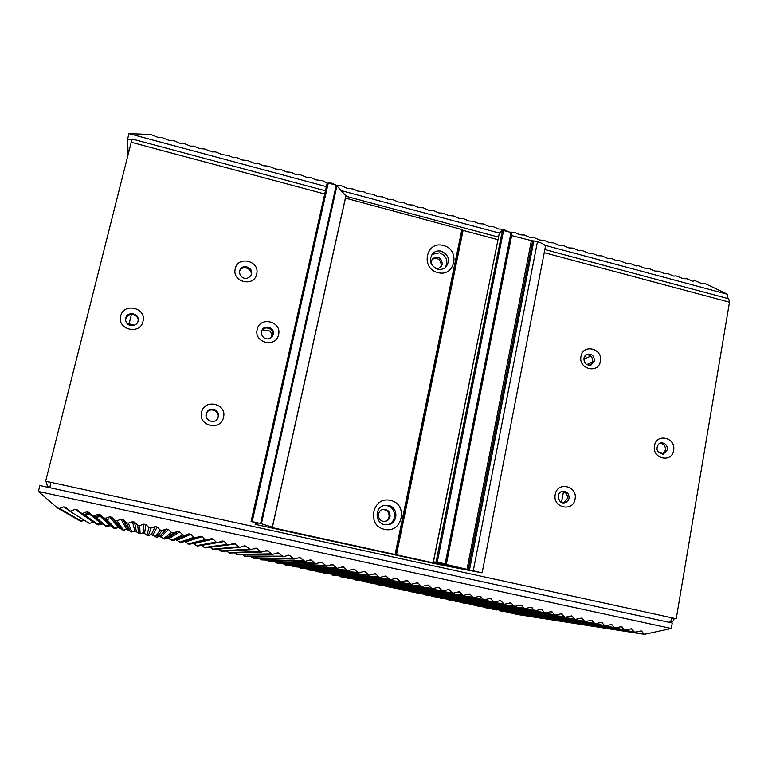 <?xml version="1.0" encoding="UTF-8"?>
<svg xmlns="http://www.w3.org/2000/svg" width="768" height="768" viewBox="0 0 768 768"><rect width="100%" height="100%" fill="white"/><g stroke="black" fill="none" stroke-linecap="round" stroke-linejoin="round"><path stroke-width="1.15" d="M126.941 323.366L134.506 325.19M658.589 452.17L663.677 453.398M271.277 337.651L272.006 334.445L269.837 331.008L262.368 329.789M583.862 359.155L590.803 356.064M592.637 362.045L586.973 364.474M585.024 355.555L587.136 354.605M46.042 481.517L47.568 486.422L49.91 487.603L50.794 482.333L45.648 481.21L50.736 482.534M671.885 618.01L676.224 618.758L729.485 302.198L544.224 252.672M676.224 618.758L671.923 617.818C671.328 620.621 670.397 622.09 669.149 622.214L669.533 622.282C672.01 622.349 673.574 621.091 674.218 618.518M324.71 193.987L131.232 142.262L45.648 481.21M131.232 142.262L132.346 139.056L325.43 190.771M544.838 249.533L728.736 298.781L729.485 302.198M561.84 491.376C565.786 491.962 567.648 494.333 567.427 498.49L563.578 502.867M585.878 354.749C590.448 354.566 592.733 356.861 592.723 361.632L590.477 365.117M432.096 259.277C437.683 257.261 440.717 259.296 441.197 265.382L440.198 267.562M382.627 509.53C387.158 509.779 389.309 512.208 389.069 516.835C388.454 519.264 386.966 520.8 384.595 521.453M206.477 413.126L206.515 413.05C209.501 406.838 219.898 410.726 218.035 417.341L217.574 418.627M239.635 271.018C242.246 264.71 252.912 268.55 251.059 275.117M125.626 320.438L125.798 319.123C127.075 312.605 137.914 313.526 138.202 320.16M659.933 443.184C663.792 443.741 665.645 446.064 665.482 450.163L662.39 454.205M261.782 330.538C265.018 325.018 274.512 329.136 272.784 335.299L272.352 336.538M131.405 314.554L129.101 323.885M726.998 298.32L727.67 294.346L705.485 283.738L701.942 283.699L695.088 280.714L692.611 281.194L686.899 278.755L683.261 278.669L675.878 275.789L673.872 276.144L668.179 273.725L664.464 273.619L658.781 271.19L655.027 271.075L649.354 268.656L645.562 268.531L638.208 265.651L636.077 265.978L630.422 263.558L626.554 263.424L619.219 260.544L617.011 260.851L611.386 258.442L607.44 258.278L601.834 255.869L597.84 255.696L592.243 253.286L588.221 253.104L582.634 250.694L578.573 250.512L572.995 248.102L568.886 247.91L563.328 245.501L559.181 245.299L553.632 242.89L549.446 242.678L543.907 240.278L539.683 240.048L534.163 237.658L529.891 237.418L524.381 235.018L520.08 234.778L514.579 232.387L510.614 232.099M327.216 183.024L322.819 180.778L315.782 179.827L310.57 177.475L307.219 177.523L300.144 174.672L294.874 174.202L291.562 172.358L286.253 171.878L281.078 169.536L275.731 169.046L268.675 166.205L263.28 165.696L258.134 163.363L254.582 163.363L247.555 160.522L242.054 159.994L236.938 157.661L233.309 157.642L228.202 155.309L222.624 154.762L215.626 151.93L211.901 151.882L204.912 149.04L199.229 148.474L194.179 146.15L190.378 146.093L183.408 143.251L179.558 143.184L174.538 140.87L168.72 140.266L161.77 137.434L157.834 137.338L150.922 134.496L128.976 133.632L326.371 186.624M341.616 190.714L499.325 233.05L502.445 230.227L511.757 232.646L445.939 564.384L445.142 563.856L511.094 232.224M544.752 245.242L727.67 294.346M336.067 185.146L331.325 183.062L328.541 183.12M507.917 231.37L502.982 229.258L498.586 228.998L493.114 226.608L488.678 226.33L483.216 223.939L478.742 223.661L473.299 221.27L468.778 220.982L463.344 218.592L458.784 218.294L453.37 215.904L448.762 215.597L443.357 213.216L438.71 212.89L433.315 210.509L428.63 210.182L423.254 207.802L418.522 207.456L413.155 205.085L408.384 204.73L403.027 202.358L398.218 201.994L392.88 199.632L388.013 199.258L382.694 196.886L377.789 196.502L372.48 194.141L367.526 193.747L364.07 191.875L357.245 190.973L353.798 189.11L346.925 188.198L341.654 185.846L337.094 185.664M131.827 140.16L127.613 139.027L128.122 154.608M128.976 133.632L127.613 139.027M671.318 628.502L672.25 623.002L39.898 485.549L38.4 491.462L57.494 508.013L59.53 508.426L63.6 506.899L65.549 507.235L69.994 511.315L75.168 509.386L77.232 509.837L80.573 512.928L82.637 513.37L86.707 511.872L88.762 512.314L92.064 515.395L94.118 515.837L98.208 514.349L100.262 514.79L103.517 517.853L105.562 518.294L109.67 516.806L111.715 517.248L114.931 520.31L116.976 520.742L121.094 519.274L123.139 519.706L126.317 522.749L128.352 523.19L132.49 521.722L134.525 522.163L137.664 525.187L139.69 525.629L143.846 524.16L145.872 524.602L148.973 527.616L150.998 528.058L155.165 526.598L157.19 527.03L160.253 530.045L162.259 530.477L166.454 529.027L168.47 529.459L171.494 532.454L173.501 532.886L177.696 531.446L179.712 531.878L182.698 534.864L184.694 535.296L188.918 533.866L190.915 534.298L193.862 537.264L195.792 537.715L200.16 536.246L202.09 536.698L205.008 539.654L206.784 540.144L211.44 538.608L213.235 539.098L216.106 542.045L217.766 542.554L222.662 540.97L224.342 541.488L227.174 544.416L228.739 544.944L233.818 543.341L239.702 547.325L244.934 545.712L250.637 549.696L256.003 548.074L261.542 552.048L267.024 550.426L272.429 554.4L278.006 552.778L283.286 556.742L288.96 555.13L294.115 559.075L299.866 557.462L304.915 561.398L310.733 559.795L315.686 563.722L321.562 562.128L326.429 566.026L332.362 564.442L337.133 568.33L343.123 566.755L347.818 570.624L353.856 569.059L358.464 572.918L364.55 571.363L369.082 575.203L375.206 573.648L379.661 577.478L385.834 575.933L390.221 579.744L396.432 578.218L400.742 582.01L406.992 580.483L411.235 584.266L417.514 582.749L421.699 586.512L428.016 585.005L432.134 588.758L438.48 587.261L442.541 590.986L448.906 589.498L452.909 593.213L459.312 591.734L463.248 595.44L469.68 593.971L473.558 597.658L480.019 596.189L483.84 599.866L490.32 598.406L494.093 602.064L500.602 600.624L504.307 604.262L510.845 602.822L514.502 606.451L521.059 605.021L524.659 608.63L531.235 607.21L534.787 610.81L541.392 609.398L544.886 612.979L551.51 611.578L554.966 615.139L561.61 613.747L565.008 617.299L571.67 615.917L575.021 619.45L581.702 618.077L585.005 621.6L591.706 620.227L594.95 623.731L601.68 622.368L604.877 625.862L611.626 624.509L614.774 627.994L621.542 626.64L624.643 630.115L631.43 628.771L634.483 632.227L641.28 630.893L644.314 634.349L671.318 628.502L38.4 491.462M84.758 520.522L80.506 521.155M69.994 511.315L89.386 523.402L93.437 522.202L75.168 509.386M101.098 523.45L97.968 524.458L98.621 524.928L101.77 523.987L101.098 523.45L102.307 523.555M102.768 523.997L101.77 523.987M109.555 525.264L106.502 526.32L110.074 525.763L109.555 525.264L111.053 525.571L113.789 528.173L111.562 526.08L110.074 525.763M108.989 518.832L107.002 519.802L105.11 519.446L112.963 527.347L116.381 527.299L114.816 528.01L115.277 528.49L113.789 528.173M115.277 528.49L118.368 527.539L109.67 516.806M116.976 520.742L123.571 530.266L118.368 527.539M123.571 530.266L126.643 529.306L121.094 519.274M128.352 523.19L131.856 532.032L126.643 529.306M131.856 532.032L134.899 531.072L132.49 521.722M139.69 525.629L140.112 533.798L134.899 531.072M140.112 533.798L143.126 532.838L143.846 524.16M150.998 528.058L148.349 535.555L143.126 532.838M148.349 535.555L151.344 534.595L155.165 526.598M162.259 530.477L156.576 537.312L151.344 534.595M156.576 537.312L159.542 536.352L166.454 529.027M173.501 532.886L164.774 539.069L159.542 536.352M164.774 539.069L167.722 538.099L177.696 531.446M184.694 535.296L172.963 540.816L167.722 538.099M172.963 540.816L188.918 533.866M195.859 537.696L181.085 542.582L175.882 539.846M202.09 536.698L185.482 541.901L189.197 544.33M213.235 539.098L193.603 543.638L197.261 546.086M205.325 547.834L201.658 545.328M209.962 547.258L213.389 549.571M218.227 549.149L221.434 551.299M226.445 551.021L229.469 553.027M234.624 552.864L237.485 554.746M242.765 554.688L245.491 556.464M250.877 556.502L253.478 558.173M258.96 558.298L261.456 559.882M267.014 560.074L269.414 561.59M275.05 561.85L277.354 563.29M283.046 563.606L285.283 564.989M291.034 565.354L293.194 566.678M298.992 567.101L301.085 568.368M306.922 568.829L308.957 570.048M314.842 570.557L316.81 571.738M322.733 572.275L324.653 573.408M330.605 573.984L332.477 575.088M338.458 575.693L340.291 576.758M346.282 577.382L348.077 578.419M354.096 579.082L355.853 580.08M361.891 580.771L363.61 581.741M369.667 582.451L371.347 583.392M377.424 584.122L379.075 585.043M385.152 585.792L386.774 586.694M392.87 587.462L394.464 588.336M400.57 589.123L402.144 589.978M408.259 590.784L409.795 591.619M415.92 592.435L417.437 593.251M423.571 594.077L425.059 594.883M431.194 595.728L432.672 596.506M438.806 597.36L440.256 598.128M446.4 599.002L447.83 599.75M453.974 600.624L455.386 601.363M461.539 602.256L462.931 602.976M469.085 603.878L470.458 604.579M476.602 605.491L477.965 606.192M484.118 607.104L485.462 607.786M491.222 608.419L492.931 609.389M498.346 609.763L500.39 610.982M506.304 611.75L507.84 612.576M513.984 613.526L515.28 614.179M82.781 514.416L85.162 515.194L90.48 513.907M112.963 527.347L110.582 525.11L109.037 524.765L105.84 525.763L100.445 522.922L97.315 523.978L95.827 523.69L94.282 521.789M96.259 523.968L97.968 524.458M108.979 518.832L106.531 519.302L104.467 518.803L100.262 514.79M81.13 513.312L84.058 514.397L89.587 513.082M92.333 515.616L95.146 516.701L99.322 515.424L101.357 515.885M114.816 528.01L113.347 527.722M106.502 526.32L104.64 525.667M110.582 525.11L105.11 519.446M102.134 516.662L100.205 516.269L96.259 517.651L93.648 516.614M604.099 625.392L591.658 623.222M586.694 622.474L493.2 608.467M490.157 608.016L484.493 607.402M592.406 623.635L604.608 625.805M613.997 627.523L604.013 625.718M604.445 626.074L614.515 627.926M623.875 629.645L612.749 627.658M613.037 627.984L624.384 630.048M504.326 611.126L507.206 611.568M603.274 625.603L605.693 627.178L607.997 626.938M604.522 626.678L510.413 612.518L605.693 627.178M496.186 609.408L498.413 609.744M593.683 624.144L594.806 624.922L596.477 624.576M593.971 624.48L502.838 610.646L594.806 624.922M490.234 608.266L491.635 608.237M586.704 622.781L588.25 622.704M493.728 608.784L587.059 623.146M503.635 230.218L437.27 562.138L433.296 561.898L471.504 570.595L441.331 564.605L268.358 526.771L272.323 527.165L260.621 523.488L336.259 185.194L345.878 195.792M437.27 562.138L445.142 563.856M327.245 183.293L328.272 183.043L252.182 521.645L251.078 521.453L257.904 523.526L255.13 524.294L256.003 524.534L440.957 564.941L481.68 572.774L445.939 564.384M252.182 521.645L260.621 523.488M345.456 198.115L462.595 229.699L395.837 554.582L462.595 229.699M443.386 245.549C460.858 249.466 455.088 277.699 437.779 272.544C420.163 268.627 426.134 240.259 443.386 245.549M390.48 500.448C408.691 503.818 402.518 533.99 384.49 529.306C366.125 525.936 372.518 495.61 390.48 500.448M328.272 183.043L336.259 185.194M468.365 569.338L532.685 240.787L537.456 241.747C542.659 243.264 545.299 244.925 545.376 246.72L545.357 246.845M532.685 240.787L468.23 569.328M511.306 235.498L532.541 240.912M433.296 561.888L499.344 233.021L433.44 561.869M497.885 239.674L463.094 230.371L396.47 554.803M462.509 230.112L463.094 230.371M383.885 505.565L387.158 505.709C396.979 507.418 396.922 523.325 387.062 524.813M431.952 254.371L439.718 252.806C446.813 256.128 448.598 261.12 445.066 267.782M388.512 505.44C398.746 507.226 398.122 523.93 387.763 524.746L384.538 524.602C374.64 522.902 374.688 506.899 384.566 505.402L388.512 505.44M441.312 251.194C448.973 255.062 450.47 260.39 445.814 267.168C443.462 269.203 440.717 269.846 437.587 269.126C430.061 265.43 428.458 260.189 432.787 253.402C435.178 251.174 438.019 250.435 441.312 251.194M667.958 622.07L50.131 487.766M671.923 617.818L50.794 482.333M575.05 499.075C573.11 512.496 552.278 507.706 555.235 494.477C557.261 481.046 577.978 485.923 575.05 499.075M600.384 361.277C598.512 374.237 578.131 369.12 580.992 356.362C582.941 343.402 603.216 348.595 600.384 361.277M223.498 417.37C220.848 431.338 197.818 426.038 201.59 412.272C204.326 398.304 227.242 403.68 223.498 417.37M256.666 274.128C254.112 287.587 231.61 281.942 235.258 268.694C237.888 255.226 260.266 260.957 256.666 274.128M142.973 321.427C140.17 335.29 116.774 329.664 120.72 316.022C123.61 302.16 146.87 307.872 142.973 321.427M673.613 450.413C671.866 463.469 651.782 458.63 654.499 445.766C656.323 432.71 676.301 437.626 673.613 450.413M278.554 334.733C276.038 348.336 253.565 342.864 257.174 329.482C259.776 315.878 282.134 321.427 278.554 334.733M569.04 498.278C568.426 500.851 566.861 502.378 564.365 502.838C560.678 503.347 558.672 500.928 558.346 495.59C559.046 492.998 560.467 491.539 562.598 491.194C567.005 491.29 569.155 493.651 569.04 498.278M594.394 360.912L591.283 364.867C586.301 365.722 583.862 363.389 583.968 357.888L586.666 354.298C591.638 353.405 594.211 355.603 594.394 360.912M431.808 264.912L431.29 261.13L432.653 258.614C438.374 255.898 441.6 257.789 442.32 264.288L440.726 267.139C438.499 268.666 436.454 268.877 434.602 267.773M390.038 516.691C389.347 519.322 387.696 520.896 385.075 521.405C380.506 521.568 378.307 519.11 378.509 514.032C379.181 511.507 380.717 509.962 383.107 509.424C387.898 509.366 390.211 511.786 390.038 516.691M218.333 416.794L217.536 418.685C214.32 424.426 204.355 420.307 206.218 413.952L206.774 412.483C209.77 406.253 220.214 410.15 218.333 416.794M251.482 274.022L251.165 275.002C246.835 281.702 238.675 277.44 239.645 270.979L239.875 270.259C242.141 263.549 253.392 267.206 251.482 274.022M138.211 320.006L138.048 321.13C137.021 326.88 126.384 327.83 125.568 319.661L125.741 318.173C127.133 311.194 138.835 312.931 138.211 320.006L138.067 321.091M667.421 449.779L663.322 454.128C658.195 452.832 656.179 450.442 657.245 446.957C657.984 444.47 659.184 443.117 660.835 442.886C665.242 442.79 667.43 445.085 667.421 449.779M273.293 334.435L272.506 336.307C266.746 342.605 260.237 336.154 261.485 331.469L262.109 329.894C265.162 324.067 275.069 328.099 273.293 334.435M261.485 331.43L261.898 330.288M81.869 521.366L59.53 508.426M68.64 510.067L63.6 506.899M105.562 518.294L106.531 519.302M107.002 519.802L114.538 527.712M103.517 517.853L104.467 518.803M111.562 526.08L111.053 525.571M99.322 515.424L98.208 514.349M109.037 524.765L100.205 516.269M94.118 515.837L95.146 516.701M96.259 517.651L105.84 525.763M101.971 523.238L95.309 517.728M88.138 513.024L86.707 511.872M100.445 522.922L89.242 513.907M82.637 513.37L84.058 514.397M85.162 515.194L97.315 523.978M119.846 527.856L111.715 517.248M114.931 520.31L122.093 529.949M128.122 529.622L123.139 519.706M126.317 522.749L130.368 531.715M136.368 531.389L134.525 522.163M137.664 525.187L138.634 533.482M144.605 533.155L145.872 524.602M148.973 527.616L146.88 535.238M152.813 534.912L157.19 527.03M160.253 530.045L155.107 537.005M161.011 536.659L168.47 529.459M171.494 532.454L163.315 538.752M169.181 538.416L179.712 531.878M182.698 534.864L171.504 540.509M177.341 540.154L190.915 534.298M193.862 537.264L179.674 542.246M205.008 539.654L187.824 543.994M216.106 542.045L195.955 545.731M201.706 545.366L224.342 541.488M227.174 544.416L204.067 547.469M230.083 544.541L235.411 543.869M238.205 546.787L212.16 549.197M241.91 546.653L246.451 546.24M249.206 549.158L220.243 550.925M253.402 548.861L257.453 548.611M260.17 551.51L228.307 552.643M264.701 551.107L268.416 550.973M271.104 553.862L236.342 554.362M275.885 553.382L279.36 553.325M282.01 556.195L244.368 556.08M286.973 555.667L290.256 555.667M292.867 558.538L252.374 557.789M297.984 557.962L301.123 558.01M303.706 560.861L260.362 559.498M308.938 560.256L311.962 560.333M314.506 563.184L268.33 561.197M319.843 562.55L322.762 562.666M325.267 565.498L276.288 562.896M330.701 564.845L333.533 564.979M336 567.802L284.218 564.595M341.51 567.13L344.275 567.293M346.704 570.096L292.138 566.285M352.272 569.414L354.979 569.587M357.379 572.39L300.038 567.974M363.005 571.699L365.645 571.891M368.016 574.675L307.92 569.664M373.69 573.974L376.291 574.176M378.614 576.96L315.782 571.344M384.346 576.24L386.899 576.461M389.194 579.226L323.635 573.014M394.954 578.506L397.469 578.736M399.734 581.491L331.459 574.694M405.533 580.771L408.019 581.002M410.246 583.747L339.274 576.365M416.083 583.027L418.531 583.267M420.72 586.003L347.069 578.026M426.595 585.274L429.005 585.523M431.165 588.25L354.845 579.686M437.069 587.51L439.459 587.77M441.581 590.486L362.611 581.347M447.514 589.747L449.875 590.006M451.968 592.714L370.349 583.008M457.93 591.974L460.262 592.243M462.317 594.941L378.077 584.659M468.307 594.202L470.621 594.47M472.646 597.158L385.786 586.301M478.656 596.419L480.941 596.698M482.938 599.366L393.475 587.942M488.966 598.627L491.232 598.906M493.2 601.574L401.155 589.584M499.248 600.835L501.504 601.114M503.424 603.773L408.816 591.226M509.501 603.034L511.728 603.322M513.629 605.962L416.458 592.858M519.725 605.222L521.933 605.51M523.795 608.15L424.08 594.49M529.91 607.411L532.109 607.699M533.942 610.32L431.693 596.112M540.067 609.59L542.246 609.888M544.051 612.499L439.286 597.734M550.195 611.77L552.365 612.058M554.131 614.659L446.861 599.357M560.294 613.93L562.445 614.227M564.182 616.819L454.416 600.97M570.365 616.09L572.496 616.397M574.205 618.979L461.962 602.582M580.397 618.25L582.518 618.547M584.198 621.12L469.488 604.195M590.41 620.4L592.512 620.698M594.163 623.261L476.995 605.798M600.384 622.541L602.477 622.848M504.624 611.386L499.43 610.589M620.256 626.803L622.32 627.11M496.426 609.677L491.971 608.995M610.33 624.672L612.413 624.979M630.144 628.934L632.198 629.242M633.725 631.766L506.88 612.182M640.003 631.046L642.048 631.363M643.555 633.888L514.33 613.786M395.088 554.39L461.914 229.277M272.323 527.165L345.936 195.542M261.437 523.69L337.008 185.558M255.13 524.294L255.466 522.787L255.12 524.304M537.456 241.747L473.328 570.374M469.565 569.549L533.885 240.787M531.341 240.912L467.03 569.117M511.642 235.622L446.275 564.576M445.882 564.058L511.757 232.646M502.445 230.227L436.08 561.926M442.637 564.125L442.493 564.816M441.475 563.866L441.331 564.605M668.141 622.109L669.533 622.282M498.403 237.091L345.869 196.243M206.218 413.952L206.515 413.05M125.568 319.661L125.606 320.294M563.472 491.635L561.494 502.31M207.072 412.195L206.131 416.237M80.525 521.165L58.147 508.426M97.2 518.448L96.778 518.938M195.792 537.715L181.085 542.582M206.65 540.173L189.13 544.349M217.546 542.582L197.194 546.096M228.47 544.973L205.248 547.843M239.395 547.334L213.293 549.571M250.32 549.696L221.328 551.309M261.226 552.048L229.354 553.027M272.102 554.39L237.37 554.746M282.96 556.723L245.366 556.464M293.789 559.046L253.354 558.173M304.589 561.37L261.322 559.882M315.36 563.683L269.28 561.581M326.102 565.987L277.219 563.28M336.806 568.291L285.139 564.979M347.491 570.586L293.05 566.669M358.138 572.87L300.941 568.358M368.765 575.155L308.813 570.038M379.354 577.43L316.666 571.718M389.904 579.696L324.509 573.398M400.435 581.952L332.333 575.069M410.928 584.208L340.138 576.739M421.402 586.454L347.923 578.4M431.827 588.701L355.699 580.061M442.234 590.928L363.456 581.722M452.611 593.165L371.194 583.373M462.95 595.382L378.922 585.024M473.261 597.6L386.621 586.675M483.552 599.808L394.31 588.317M493.795 602.006L401.99 589.958M504.019 604.205L409.642 591.6M514.214 606.394L417.283 593.232M524.381 608.573L424.906 594.854M534.509 610.752L432.518 596.486M544.608 612.922L440.102 598.109M554.688 615.082L447.677 599.722M564.73 617.242L455.232 601.344M574.742 619.392L462.778 602.947M584.726 621.533L470.304 604.56M594.682 623.674L477.811 606.163M505.507 611.77L500.237 610.954M497.098 610.022L492.778 609.36M490.618 608.573L485.299 607.766M634.224 632.16L507.686 612.547M644.054 634.291L515.136 614.15M272.41 527.203L345.994 195.686M327.158 183.11L251.078 521.453M545.376 246.72L482.15 572.717"/></g></svg>
